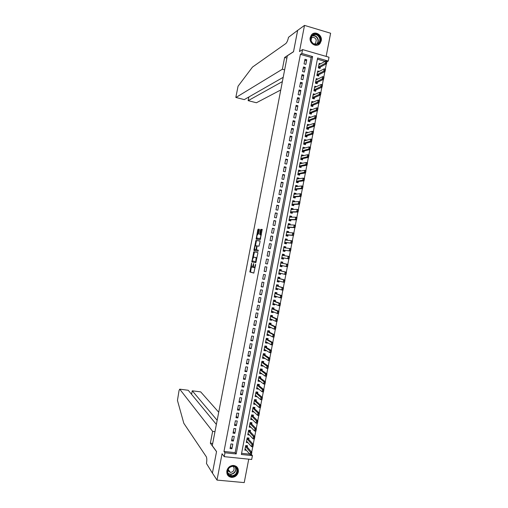 <?xml version="1.0" encoding="UTF-8"?>
<svg xmlns="http://www.w3.org/2000/svg" width="508" height="508" viewBox="0 0 508 508"><rect width="100%" height="100%" fill="white"/><g stroke="black" fill="none" stroke-linecap="round" stroke-linejoin="round"><path stroke-width="0.76" d="M251.555 263.011L249.892 272.002L253.797 273.088L255.676 264.516L255.168 265.462C254.851 266.891 254.464 267.621 254.006 267.653L253.505 267.437L253.606 263.506L253.124 264.966C252.806 266.382 252.425 267.106 251.981 267.144L251.485 266.929L251.555 263.011M310.217 37.579C308.813 43.434 316.649 48.082 320.034 43.447L321.234 40.831C322.656 34.957 314.706 30.27 311.341 35.058L310.217 37.579M226.86 470.865C226.524 474.618 228.124 476.79 231.654 477.393C235.109 477.26 237.331 475.45 238.322 471.97C238.646 468.097 236.963 465.919 233.267 465.436C229.934 465.69 227.794 467.5 226.86 470.865M256.921 238.15C256.648 236.493 256.953 235.229 257.835 234.353L258.636 233.68L259.347 229.978L259.264 229.235L258.14 229.159L257.778 229.87L256.146 239.16L260.229 239.668L262.198 229.432L260.807 229.337L260.439 230.061L259.74 234.493L260.661 234.709C260.941 236.398 260.629 237.674 259.728 238.55L256.921 238.15L256.838 239.274M301.815 53.454L302.558 49.587L329.006 57.233L328.27 61.055L317.621 57.995L241.376 454.482L252.425 455.638L251.682 459.48L224.225 456.66L224.974 452.774L236.182 453.942L312.617 56.559L301.815 53.454L300.406 54.337L223.984 451.466L224.974 452.774M224.225 456.66L222.066 453.765L217.005 480.092L212.414 473.069L216.554 451.555L212.274 445.687L287.344 55.785L293.51 51.765L297.625 30.385L304.508 25.4L299.472 51.556L302.558 49.587M253.784 251.797L251.847 261.842L255.791 262.738L257.842 253.282L257.759 252.501L253.784 251.797L254.489 251.93L253.244 257.239M253.949 249.758L255.962 240.475L259.975 240.963L260.064 241.732L258.972 246.196L257.334 245.955L256.965 246.653L256.515 249.847L258.318 250.203L258.077 251.212L254.025 250.52L253.949 249.758L254.66 249.892L254.737 249.479M326.155 56.413L330.613 33.236L304.508 25.4M217.005 480.092L244.227 482.6L248.73 459.175M320.681 63.76L319.202 63.341L318.319 67.913L320.091 68.415L320.351 67.043M319.265 71.393L317.735 70.961L316.852 75.533L318.624 76.029L318.884 74.67M317.856 79.026L316.268 78.588L315.385 83.16L317.157 83.649L317.417 82.296M316.452 86.665L314.801 86.208L313.919 90.786L315.697 91.269L315.951 89.929M315.049 94.297L313.334 93.834L312.458 98.412L314.23 98.889L314.484 97.555M313.639 101.943L311.645 102.616M313.646 101.937L311.868 101.46L310.991 106.039L312.763 106.509L313.017 105.181M312.166 109.62L310.382 110.255M312.179 109.557L310.401 109.087L309.524 113.665L311.296 114.129L311.55 112.814M310.686 117.297L308.896 117.843M310.712 117.177L308.934 116.719L308.058 121.291L309.836 121.749L310.083 120.447M309.213 124.974L307.404 125.425M309.245 124.803L307.467 124.346L306.591 128.924L308.369 129.375L308.616 128.079M307.74 132.651L305.911 133.007M307.778 132.423L306 131.972L305.124 136.55L306.902 137.001L307.149 135.712M306.261 140.335L304.406 140.589M306.318 140.049L304.533 139.605L303.651 144.183L305.435 144.621L305.683 143.345M304.781 148.012L303.543 148.33M304.851 147.676L303.066 147.237L302.184 151.816L303.968 152.248L304.216 150.978M303.308 155.696L303.384 155.302L301.428 155.746M303.384 155.302L301.6 154.87L300.717 159.448L302.501 159.874L302.743 158.617M301.828 163.373L301.917 162.928L299.974 163.316M301.917 162.928L300.133 162.503L299.25 167.081L301.034 167.507L301.276 166.249M300.355 171.056L300.45 170.555L298.52 170.885M300.45 170.555L298.666 170.136L297.783 174.72L299.568 175.133L299.809 173.888M298.875 178.74L298.983 178.181L297.066 178.46M298.983 178.181L297.193 177.768L296.316 182.353L298.101 182.759L298.342 181.527M297.396 186.43L297.517 185.814L295.605 186.03M297.517 185.814L295.726 185.407L294.85 189.986L296.634 190.392L296.869 189.166M295.923 194.113L296.05 193.446L294.151 193.605M296.05 193.446L294.259 193.046L293.376 197.625L295.167 198.025L295.402 196.806M294.443 201.797L294.583 201.073L292.697 201.174M294.583 201.073L292.792 200.679L291.909 205.264L293.7 205.657L293.935 204.445M292.964 209.486L293.116 208.705L291.236 208.75M293.116 208.705L291.319 208.318L290.443 212.903L292.233 213.29L292.462 212.084M291.484 217.176L291.649 216.338L289.782 216.325M291.649 216.338L289.852 215.957L288.969 220.542L290.767 220.923L290.995 219.729M290.011 224.866L290.176 223.977L288.328 223.901M290.176 223.977L288.385 223.596L287.503 228.181L289.3 228.556L289.528 227.368M288.531 232.556L288.709 231.61L286.868 231.483M288.709 231.61L286.912 231.242L286.036 235.826L287.833 236.188L288.055 235.014M287.052 240.246L287.242 239.243L285.413 239.058M287.242 239.243L285.445 238.881L284.563 243.465L286.36 243.827L286.588 242.659M285.572 247.936L285.775 246.882L283.953 246.64M285.775 246.882L283.978 246.526L283.096 251.111L284.893 251.466L285.115 250.304M284.093 255.626L284.309 254.521L282.499 254.216M284.309 254.521L282.505 254.165L281.623 258.756L283.426 259.099L283.648 257.95M282.169 265.627L281.959 266.738L280.162 266.351M282.619 263.309L282.835 262.16L281.038 261.81L280.156 266.402L281.959 266.738M280.689 273.323L280.486 274.377L278.708 273.933M281.146 270.954L281.369 269.799L279.565 269.456L278.682 274.047L280.486 274.377M279.209 281.019L279.019 282.023L277.247 281.515M279.673 278.606L279.902 277.438L278.098 277.101L277.216 281.692L279.019 282.023M277.73 288.715L277.552 289.662L275.787 289.096M278.206 286.252L278.428 285.077L276.625 284.747L275.742 289.338L277.552 289.662M276.25 296.412L276.079 297.307L274.333 296.685M276.733 293.903L276.962 292.716L275.152 292.398L274.276 296.99L276.079 297.307M274.771 304.114L274.612 304.946L272.872 304.267M275.26 301.555L275.495 300.361L273.685 300.044L272.802 304.635L274.612 304.946M273.291 311.81L273.139 312.591L271.412 311.855M273.793 309.207L274.022 308.007L272.212 307.696L271.329 312.287L273.139 312.591M271.812 319.513L271.672 320.237L269.958 319.443M272.32 316.859L272.555 315.652L270.745 315.347L269.862 319.938L271.672 320.237M270.332 327.209L270.199 327.882L268.497 327.031M270.847 324.517L271.082 323.291L269.272 322.999L268.389 327.59L270.199 327.882M268.846 334.912L268.732 335.528L267.037 334.62M269.373 332.168L269.615 330.943L267.799 330.651L266.916 335.242L268.732 335.528M267.367 342.614L267.259 343.173L265.576 342.208M267.906 339.827L268.141 338.588L266.325 338.303L265.443 342.894L267.259 343.173M265.887 350.317L265.792 350.825L264.116 349.796M266.433 347.485L266.675 346.234L264.858 345.954L263.976 350.552L265.792 350.825M264.408 358.019L264.319 358.47L262.655 357.391M264.96 355.143L265.201 353.885L263.385 353.612L262.503 358.204L264.319 358.47M262.922 365.728L262.846 366.122L261.201 364.985M263.487 362.801L263.728 361.531L261.912 361.264L261.029 365.862L262.846 366.122M261.442 373.431L260.407 372.681M262.014 370.459L262.261 369.183L260.439 368.922L259.556 373.52L261.379 373.774M259.963 381.14L258.331 380.213M260.541 378.117L260.788 376.834L258.966 376.58L258.083 381.178L259.906 381.425M258.477 388.849L256.908 387.839M259.067 385.782L259.315 384.486L257.493 384.239L256.61 388.836L258.432 389.077M256.997 396.558L255.48 395.465M257.594 393.44L257.848 392.138L256.019 391.897L255.137 396.494L256.965 396.735M255.511 404.266L254.044 403.092M256.121 401.104L256.375 399.796L254.552 399.561L253.663 404.152L255.492 404.387M254.032 411.975L252.609 410.718M254.648 408.769L254.902 407.448L253.079 407.219L252.19 411.817L254.019 412.039M252.552 419.684L250.939 418.319M253.174 416.433L253.429 415.106L251.606 414.884L250.717 419.481L252.546 419.697M251.701 424.097L251.955 422.758L250.133 422.542L249.244 427.139L251.016 427.349M250.228 431.768L250.488 430.416L248.653 430.206L247.771 434.804L249.479 435M248.755 439.433L249.015 438.074L247.18 437.871L246.297 442.468L247.942 442.652M230.943 443.935L230.054 448.564L231.908 448.761L232.804 444.138L230.943 443.935M232.429 436.22L231.54 440.849L233.394 441.052L234.283 436.429L232.429 436.22M233.915 428.504L233.026 433.134L234.88 433.343L235.769 428.72L233.915 428.504M235.394 420.795L234.506 425.418L236.36 425.634L237.249 421.011L235.394 420.795M236.88 413.08L235.991 417.709L237.846 417.932L238.735 413.309L236.88 413.08M238.366 405.371L237.477 409.994L239.325 410.223L240.214 405.6L238.366 405.371M239.846 397.662L238.957 402.285L240.805 402.52L241.694 397.897L239.846 397.662M241.332 389.954L240.443 394.576L242.291 394.818L243.18 390.195L241.332 389.954M242.818 382.245L241.922 386.867L243.77 387.115L244.659 382.492L242.818 382.245M244.297 374.536L243.408 379.159L245.25 379.413L246.139 374.79L244.297 374.536M245.783 366.827L244.888 371.45L246.736 371.71L247.625 367.094L245.783 366.827M247.263 359.124L246.374 363.747L248.215 364.014L249.104 359.391L247.263 359.124M248.742 351.415L247.853 356.038L249.695 356.311L250.584 351.695L248.742 351.415M250.228 343.713L249.339 348.336L251.181 348.615L252.07 343.992L250.228 343.713M251.708 336.01L250.819 340.633L252.66 340.919L253.549 336.296L251.708 336.01M253.194 328.308L252.305 332.93L254.14 333.216L255.029 328.6L253.194 328.308M254.673 320.605L253.784 325.228L255.619 325.526L256.508 320.904L254.673 320.605M256.153 312.903L255.264 317.525L257.099 317.83L257.988 313.214L256.153 312.903M257.639 305.206L256.75 309.823L258.578 310.134L259.467 305.518L257.639 305.206M259.118 297.504L258.229 302.127L260.058 302.444L260.947 297.828L259.118 297.504M260.598 289.808L259.709 294.43L261.537 294.748L262.426 290.132L260.598 289.808M262.077 282.111L261.188 286.728L263.017 287.058L263.906 282.442L262.077 282.111M263.563 274.415L262.674 279.032L264.497 279.368L265.386 274.752L263.563 274.415M265.043 266.719L264.154 271.336L265.976 271.678L266.865 267.062L265.043 266.719M266.522 259.023L265.633 263.639L267.456 263.989L268.345 259.378L266.522 259.023M268.002 251.333L267.113 255.949L268.935 256.299L269.824 251.689L268.002 251.333M269.481 243.637L268.592 248.253L270.415 248.615L271.304 244.005L269.481 243.637M270.961 235.947L270.072 240.563L271.894 240.925L272.783 236.315L270.961 235.947M272.44 228.257L271.551 232.874L273.374 233.242L274.263 228.632L272.44 228.257M273.92 220.567L273.031 225.184L274.853 225.558L275.736 220.948L273.92 220.567M275.399 212.877L274.511 217.494L276.327 217.875L277.216 213.265L275.399 212.877M276.879 205.188L275.99 209.804L277.806 210.191L278.695 205.581L276.879 205.188M278.359 197.504L277.47 202.114L279.286 202.508L280.175 197.904L278.359 197.504M279.838 189.814L278.949 194.424L280.765 194.831L281.648 190.221L279.838 189.814M281.318 182.131L280.429 186.741L282.238 187.147L283.127 182.543L281.318 182.131M282.791 174.447L281.908 179.057L283.718 179.47L284.607 174.866L282.791 174.447M284.27 166.764L283.388 171.374L285.198 171.793L286.08 167.183L284.27 166.764M285.75 159.08L284.861 163.69L286.671 164.116L287.56 159.506L285.75 159.08M287.23 151.397L286.341 156.007L288.15 156.439L289.033 151.835L287.23 151.397M288.709 143.713L287.82 148.323L289.624 148.761L290.512 144.158L288.709 143.713M290.182 136.036L289.3 140.64L291.103 141.091L291.986 136.481L290.182 136.036M291.662 128.353L290.773 132.963L292.576 133.413L293.465 128.81L291.662 128.353M293.141 120.675L292.252 125.286L294.056 125.743L294.938 121.139L293.141 120.675M294.615 112.998L293.732 117.602L295.529 118.072L296.418 113.468L294.615 112.998M296.094 105.321L295.205 109.925L297.009 110.395L297.891 105.797L296.094 105.321M297.567 97.644L296.685 102.254L298.482 102.73L299.364 98.127L297.567 97.644M299.047 89.973L298.158 94.577L299.955 95.059L300.844 90.456L299.047 89.973M300.52 82.296L299.637 86.9L301.435 87.389L302.317 82.791L300.52 82.296M302 74.625L301.111 79.229L302.908 79.724L303.79 75.12L302 74.625M303.473 66.948L302.59 71.552L304.381 72.053L305.27 67.456L303.473 66.948M223.984 451.466L235.134 452.641L311.156 57.417L300.406 54.337M305.86 64.389L306.743 59.792L304.952 59.277L304.063 63.881L305.86 64.389M251.714 452.164L252.743 446.811M253.219 444.329L254.248 438.969M254.724 436.493L255.753 431.133M256.229 428.657L257.264 423.291M257.734 420.827L258.769 415.455M259.239 412.998L260.274 407.619M260.744 405.162L261.779 399.783M262.255 397.332L263.29 391.947M263.76 389.503L264.795 384.111M265.259 381.679L266.3 376.282M266.764 373.85L267.805 368.446M268.268 366.027L269.31 360.616M269.773 358.197L270.815 352.787M271.278 350.374L272.32 344.957M272.783 342.551L273.825 337.128M274.288 334.728L275.33 329.298M275.793 326.904L276.835 321.475M277.292 319.087L278.34 313.646M278.797 311.264L279.844 305.822M280.302 303.447L281.349 297.999M281.8 295.631L282.848 290.176M283.305 287.814L284.353 282.353M284.81 279.997L285.858 274.536M286.309 272.18L287.363 266.713M287.814 264.363L288.861 258.896M289.312 256.546L290.366 251.085M290.817 248.73L291.865 243.269M292.322 240.913L293.37 235.458M293.821 233.096L294.869 227.648M295.326 225.279L296.374 219.837M296.831 217.468L297.872 212.033M298.329 209.652L299.371 204.222M299.834 201.841L300.876 196.418M301.333 194.024L302.374 188.614M302.838 186.214L303.873 180.804M304.336 178.403L305.378 173.006M305.835 170.599L306.876 165.202M307.34 162.789L308.375 157.397M308.839 154.978L309.874 149.6M310.337 147.174L311.372 141.796M311.842 139.37L312.871 133.998M313.341 131.566L314.369 126.2M314.839 123.762L315.874 118.402M316.338 115.957L317.373 110.604M317.843 108.153L318.872 102.806M319.341 100.355L320.364 95.015M320.84 92.558L321.862 87.217M322.339 84.753L323.361 79.426M323.837 76.956L324.86 71.634M325.336 69.158L326.358 63.843M325.031 61.392L317.392 59.201M241.598 453.32L249.739 454.171M247.275 447.103L247.542 445.738L245.707 445.535L244.824 450.139L246.412 450.304M326.917 61.785L328.27 61.055M251.428 454.489L252.425 455.638M235.134 452.641L236.182 453.942M311.156 57.417L312.617 56.559M231.908 448.761L230.384 446.862M233.394 441.052L231.851 439.217M234.88 433.343L233.324 431.571M236.36 425.634L234.798 423.926M237.846 417.932L236.264 416.281M239.325 410.223L237.738 408.635M240.805 402.52L239.204 400.996M242.291 394.818L240.678 393.357M243.77 387.115L242.145 385.712M245.25 379.413L243.618 378.073M246.736 371.71L245.085 370.434M248.215 364.014L246.558 362.801M249.695 356.311L248.025 355.162M251.181 348.615L249.492 347.529M252.66 340.919L250.965 339.89M254.14 333.216L252.432 332.257M255.619 325.526L253.898 324.625M257.099 317.83L255.372 316.992M258.578 310.134L256.838 309.359M260.058 302.444L258.305 301.727M261.537 294.748L259.772 294.1M263.017 287.058L261.239 286.468M264.497 279.368L262.706 278.841M265.976 271.678L264.173 271.215M267.456 263.989L265.646 263.589M269.824 251.689L267.989 251.39M271.304 244.005L269.456 243.764M272.783 236.315L270.923 236.137M274.263 228.632L272.39 228.517M275.736 220.948L273.856 220.897M277.216 213.265L275.323 213.277M278.695 205.581L276.79 205.657M280.175 197.904L278.257 198.037M281.648 190.221L279.718 190.417M283.127 182.543L281.184 182.804M284.607 174.866L282.651 175.184M286.08 167.183L284.118 167.57M287.56 159.506L285.579 159.957M289.033 151.835L287.045 152.343M290.512 144.158L288.512 144.729M291.986 136.481L289.973 137.116M293.465 128.81L291.44 129.502M294.938 121.139L292.906 121.895M296.418 113.468L294.367 114.287M297.891 105.797L295.834 106.674M299.364 98.127L297.294 99.066M300.844 90.456L298.761 91.459M302.317 82.791L300.222 83.858M303.79 75.12L301.689 76.251M305.27 67.456L303.149 68.644M306.743 59.792L304.609 61.043M252.006 267.151L252.692 267.278L253.308 266.719M254.032 267.659L255.079 267.633M251.409 266.776L250.552 272.091L253.898 273.05M257.797 252.52L254.489 251.93M252.533 260.934L252.559 261.976L255.848 262.725M252.228 260.331L252.279 260.877L255.74 261.645L256.127 257.702L253.575 257.086L252.228 260.331M256.934 258L255.949 257.569M253.575 257.086L256.667 257.702M255.448 245.783L256.311 241.319L255.607 241.173M260.052 241.027L256.667 240.614L256.311 241.319M256.572 249.892L258.318 250.203M255.657 245.707C254.775 246.564 254.476 247.828 254.756 249.504L255.822 249.765L256.184 249.066L256.635 245.885L255.657 245.707M256.591 249.892L254.908 249.612M254.66 249.892L254.692 250.635M257.759 238.392L257.08 238.258M260.661 238.608L257.791 238.398M261.385 234.867L260.528 234.601M262.293 229.54L261.518 229.483L261.15 230.207L260.433 234.588M259.353 229.337L258.845 229.299L258.483 230.016L257.639 234.423M251.473 453.187L251.022 454.343L251.847 452.317L251.397 454.666L250.044 454.527L250.501 452.171L251.847 452.317L246.875 446.64L246.507 445.624M251.25 453.168L245.529 446.456M245.085 448.78L250.044 454.527L251.022 454.343M237.223 469.043C239.528 474.955 229.514 479.508 227.641 473.361C225.323 467.404 235.394 462.896 237.223 469.043M227.901 473.062C228.562 474.745 229.794 475.672 231.597 475.844C235.585 475.278 237.306 473.018 236.766 469.062C236.074 467.316 234.785 466.382 232.893 466.268C229.006 466.928 227.343 469.195 227.901 473.062M227.755 470.548L230.359 472.434C233.166 472.027 234.379 470.433 233.991 467.646L233.013 466.274M227.286 474.485C228.213 476.085 229.616 476.968 231.496 477.126C236.449 476.447 238.595 473.647 237.928 468.719L236.747 466.788M320.11 38.024C322.294 44.533 312.636 47.371 310.877 40.703C308.686 34.15 318.395 31.363 320.11 38.024M311.074 40.697C313.093 44.609 315.665 45.326 318.802 42.837C319.811 41.504 320.091 39.961 319.621 38.214C317.589 34.271 314.998 33.572 311.849 36.125L311.074 40.697M314.312 44.152L315.684 43.205L316.262 39.941C314.922 37.255 313.138 36.703 310.915 38.284M317.964 44.983L319.767 43.567C321.031 41.91 321.367 39.999 320.796 37.821C318.707 33.382 315.735 32.258 311.88 34.461M218.713 412.223L200.692 391.884L192.265 390.798L191.579 394.335M217.164 420.3L192.265 390.798L191.535 394.278M210.356 443.205L212.636 431.375L179.724 389.172L179.051 390.481L177.451 400.425L183.82 423.291L206.28 456.717C206.908 458.083 206.972 460.337 206.458 463.474L212.407 473.107L216.535 451.669L210.356 443.205L212.7 443.459M212.636 431.375L214.979 431.641M216.364 424.428L188.239 390.277L179.724 389.172M284.632 69.844L282.372 69.215L235.979 97.46L244.278 99.612L283.197 77.318M297.663 30.359L293.535 51.651L284.632 57.455L282.372 69.215M244.278 99.612L235.82 97.428L238.049 86.227L252.489 67.075L285.826 43.542C286.925 42.507 287.82 40.424 288.512 37.3L297.631 30.353M286.899 58.096L284.632 57.455M282.372 81.597L248.196 100.628L256.407 102.762L248.177 100.641M280.759 89.967L256.407 102.762M248.158 100.635L248.901 96.965M252.984 445.332L252.533 446.488L253.352 444.475L252.901 446.83L251.555 446.684L252.006 444.329L253.352 444.475L248.342 438.982L247.961 437.96M252.755 445.313L247.002 438.798M246.558 441.122L251.555 446.684L252.533 446.488M252.755 446.513L252.901 446.83M254.489 437.483L254.038 438.633L254.864 436.639L254.406 438.988L253.06 438.836L253.517 436.486L254.864 436.639L249.828 431.349L249.422 430.295M254.267 437.458L248.476 431.146M248.031 433.464L253.06 438.836L254.038 438.633M254.267 438.658L254.406 438.988M256 429.628L255.549 430.784L256.369 428.796L255.918 431.146L254.571 430.994L255.022 428.644L256.369 428.796L251.282 423.678L250.882 422.65M255.778 429.603L249.949 423.488M249.504 425.812L254.571 430.994L255.549 430.784M255.772 430.809L255.918 431.146M257.512 421.78L257.061 422.929L257.874 420.961L257.423 423.31L256.076 423.151L256.534 420.795L257.874 420.961L252.749 416.02L252.33 414.973M257.283 421.754L251.422 415.836M250.977 418.154L256.076 423.151L257.061 422.929M257.283 422.954L257.423 423.31M259.017 413.931L258.566 415.08L259.378 413.125L258.928 415.474L257.588 415.309L258.039 412.96L259.378 413.125L254.241 408.394L253.784 407.308M258.794 413.899L252.889 408.184M252.451 410.502L257.588 415.309L258.566 415.08M258.794 415.106L258.928 415.474M254.229 403.117L253.873 403.073M260.528 406.082L260.077 407.232L260.89 405.289L260.433 407.638L259.093 407.467L259.544 405.117L260.89 405.289L255.714 400.749L255.238 399.65M260.306 406.051L254.362 400.533M253.93 402.857L259.093 407.467L260.077 407.232M260.299 407.257L260.433 407.638M255.759 395.503L255.34 395.446M262.039 398.234L261.588 399.377L262.395 397.453L261.944 399.802L260.598 399.631L261.055 397.275L262.395 397.453L257.156 393.071L256.692 391.986M261.81 398.202L255.835 392.881M255.403 395.205L260.598 399.631L261.588 399.377M261.81 399.409L261.944 399.802M257.302 387.89L256.807 387.826M263.544 390.385L263.093 391.535L263.9 389.617L263.449 391.966L262.109 391.789L262.56 389.439L263.9 389.617L258.655 385.451L258.153 384.327M263.322 390.354L257.302 385.229M256.883 387.56L262.109 391.789L263.093 391.535M263.322 391.56L263.449 391.966M258.845 380.282L258.274 380.206M265.055 382.537L264.604 383.686L265.405 381.787L264.954 384.137L263.614 383.953L264.065 381.603L265.405 381.787L260.128 377.806L259.62 376.669M264.833 382.505L258.775 377.577M258.331 379.901L263.614 383.953L264.604 383.686M264.827 383.718L264.954 384.137M266.56 374.694L266.109 375.837L266.91 373.952L266.459 376.301L265.119 376.117L265.57 373.761L266.91 373.952L261.595 370.161L261.093 369.018M266.338 374.663L260.248 369.932M259.798 372.25L265.119 376.117L266.109 375.837M266.338 375.869L266.459 376.301M261.957 365.061L261.201 364.966M268.072 366.846L267.621 367.995L268.414 366.122L267.964 368.471L266.63 368.281L267.081 365.925L268.414 366.122L263.068 362.515L262.566 361.366M267.849 366.814L261.715 362.28M261.315 364.617L266.63 368.281L267.621 367.995M267.843 368.027L267.964 368.471M263.43 357.391L262.668 357.346M269.577 359.004L269.126 360.147L269.919 358.292L269.469 360.642L268.135 360.445L268.586 358.096L269.919 358.292L264.535 354.87L264.052 353.714M269.354 358.972L263.227 354.679L264.497 354.832M262.788 356.972L268.135 360.445L269.126 360.147M269.354 360.178L269.469 360.642M264.884 349.841L264.128 349.726M271.088 351.161L270.637 352.304L271.424 350.463L270.974 352.812L269.64 352.609L270.091 350.26L271.424 350.463L266.001 347.231L265.557 346.062M270.859 351.13L264.7 347.028L265.963 347.186M264.268 349.326L269.64 352.609L270.637 352.304M270.859 352.336L270.974 352.812M266.37 342.087L265.595 342.113M272.593 343.319L272.142 344.462L272.929 342.633L272.478 344.983L271.145 344.773L271.596 342.424L272.929 342.633L267.475 339.585L267.011 338.747M272.371 343.287L271.596 342.424L266.167 339.382L267.43 339.547M265.741 341.687L271.145 344.773L272.142 344.462M272.364 344.494L272.478 344.983M267.837 334.461L267.062 334.493M268.434 330.752L267.792 330.689M274.098 335.477L273.653 336.62L274.434 334.804L273.983 337.153L272.65 336.944L273.101 334.594L274.434 334.804L268.942 331.946L268.478 331.127M273.875 335.445L273.101 334.594L267.64 331.737L268.897 331.902M267.151 334.016L272.65 336.944L273.653 336.62M273.875 336.652L273.983 337.153M269.304 326.841L268.522 326.879M269.761 323.075L269.259 323.075M275.609 327.641L275.158 328.778L275.939 326.981L275.488 329.324L274.155 329.114L274.606 326.765L275.939 326.981L270.415 324.307L269.945 323.507M275.387 327.603L274.606 326.765L269.069 324.06M268.624 326.377L274.155 329.114L275.158 328.778M275.38 328.816L275.488 329.324M270.77 319.221L269.989 319.265M271.05 315.398L270.72 315.455M277.114 319.799L276.663 320.935L277.444 319.151L276.993 321.5L275.66 321.278L276.111 318.929L277.444 319.151L271.882 316.668L271.412 315.887M276.892 319.761L276.111 318.929L270.58 316.446L271.831 316.624M270.192 318.764L275.66 321.278L276.663 320.935M276.885 320.973L276.993 321.5M272.231 311.601L271.45 311.652M272.275 307.708L272.929 307.975L272.186 307.848M278.619 311.963L278.174 313.099L278.949 311.328L278.498 313.677L277.165 313.449L277.616 311.099L278.949 311.328L273.348 309.029L272.872 308.267M278.397 311.925L277.616 311.099L272.047 308.807L273.298 308.985M271.558 311.093L277.165 313.449L278.174 313.099M278.397 313.138L278.498 313.677M273.698 303.981L272.917 304.038M273.672 300.095L274.396 300.361L273.647 300.234M280.124 304.121L279.679 305.264L280.454 303.505L280.003 305.848L278.67 305.619L279.121 303.276L280.454 303.505L274.815 301.39L274.339 300.647M273.475 301.123L274.764 301.346L273.482 301.104M279.908 304.082L279.121 303.276L273.475 301.136M273.031 303.447L278.67 305.619L279.679 305.264M273.666 304.165L274.022 303.822M279.902 305.302L280.003 305.848M275.165 296.361L274.377 296.424M275.133 292.513L275.857 292.754L275.114 292.621M281.635 296.285L281.184 297.421L281.959 295.681L281.508 298.025L280.175 297.796L280.626 295.446L281.959 295.681L276.288 293.751L275.806 293.027M281.413 296.247L280.626 295.446L274.942 293.491M274.682 295.859L280.175 297.796L281.184 297.421M275.126 296.558L275.546 296.164M281.407 297.459L281.508 298.025M276.625 288.747L275.844 288.817M276.593 284.925L277.317 285.147L276.574 285.013M283.14 288.449L282.689 289.585L283.458 287.858L283.007 290.208L281.68 289.966L282.13 287.617L283.458 287.858L277.755 286.118L277.266 285.413M282.918 288.411L282.13 287.617L276.416 285.826M275.965 288.169L281.68 289.966L282.689 289.585M276.587 288.95L277.07 288.506M282.912 289.63L283.007 290.208M278.092 281.127L277.305 281.203M278.047 277.343L278.784 277.539L278.041 277.4M284.645 280.619L284.201 281.75L284.963 280.035L284.512 282.385L283.185 282.143L283.635 279.794L284.963 280.035L279.222 278.479L278.733 277.793M284.423 280.575L283.635 279.794L277.882 278.219M277.787 280.619L283.185 282.143L284.201 281.75M278.054 281.343L278.594 280.848M284.423 281.794L284.512 282.385M279.559 273.514L278.771 273.596M279.508 269.761L280.245 269.932L279.502 269.792M286.15 272.783L285.706 273.92L286.468 272.218L286.017 274.561L284.69 274.314L285.14 271.971L286.468 272.218L280.689 270.847L280.2 270.18M285.928 272.739L285.14 271.971L279.349 270.58M278.905 272.898L284.69 274.314L285.706 273.92M279.514 273.736L280.118 273.183M285.928 273.958L286.017 274.561M281.019 265.9L280.232 265.989M287.655 264.947L287.211 266.084L287.973 264.395L287.522 266.744L286.195 266.49L286.645 264.141L287.973 264.395L282.156 263.214L281.705 262.325L280.962 262.185L281.661 262.566M282.092 263.163L280.822 262.922L282.092 263.163M287.439 264.909L286.645 264.141L280.816 262.941M280.975 266.129L281.635 265.519L280.422 265.259L286.195 266.49L287.211 266.084M287.433 266.129L287.522 266.744M281.692 258.388L282.442 258.528L281.699 258.382M282.289 255.283L283.559 255.53L283.172 254.724L282.429 254.578M282.486 258.286L283.185 257.867L289.02 258.921L287.699 258.667L288.15 256.318L283.559 255.53M288.944 257.073L288.15 256.318L289.471 256.578L289.02 258.921L288.944 257.073L288.938 258.293M281.838 257.626L287.699 258.667L288.715 258.248M289.16 257.118L289.471 256.578M283.153 250.806L283.902 250.92L283.159 250.774M284.988 247.853L284.632 247.117L283.889 246.971M283.947 250.673L284.651 250.241L290.525 251.104L289.204 250.844L289.655 248.501L283.756 247.675M290.449 249.244L289.655 248.501L290.976 248.761L290.525 251.104L290.449 249.244L290.443 250.463M284.569 250.26L289.204 250.844L290.22 250.419M290.671 249.288L290.976 248.761M284.607 243.23L285.363 243.319L284.62 243.167M286.41 240.176L286.093 239.516L285.35 239.363M285.413 243.059L286.118 242.608L292.03 243.288L290.703 243.021L291.16 240.678L285.223 240.036M291.954 241.414L291.16 240.678L292.481 240.944L292.03 243.288L291.954 241.414L291.948 242.634M284.778 242.354L290.703 243.021L291.725 242.589M292.176 241.459L292.481 240.944M286.067 235.649L286.823 235.712L286.08 235.566M287.833 232.505L286.817 231.762M286.874 235.452L287.585 234.975L293.529 235.471L292.208 235.204L292.659 232.855L286.69 232.404M293.459 233.585L292.659 232.855L293.98 233.128L293.529 235.471L293.459 233.585L293.453 234.804M286.245 234.721L292.208 235.204L293.23 234.76M293.681 233.629L293.98 233.128M287.522 228.073L288.284 228.111L287.547 227.959M289.262 224.834L288.277 224.155M288.341 227.838L289.052 227.349L295.034 227.66L293.713 227.381L294.164 225.038L288.347 224.796M294.964 225.755L294.164 225.038L295.485 225.311L295.034 227.66L294.964 225.755L294.957 226.974M287.712 227.089L293.713 227.381L294.735 226.93M295.186 225.8L295.485 225.311M288.982 220.497L289.75 220.51L289.008 220.358M290.684 217.164L289.738 216.554M289.801 220.231L290.519 219.716L296.532 219.843L295.218 219.564L295.669 217.221L289.776 217.157M296.469 217.926L295.669 217.221L296.983 217.5L296.532 219.843L296.469 217.926L296.462 219.145M289.179 219.456L295.218 219.564L296.24 219.1M296.685 217.97L296.983 217.5M290.512 212.916L291.211 212.916L290.468 212.757M292.106 209.506L291.198 208.953M291.268 212.623L291.986 212.09L298.037 212.026L296.716 211.747L297.167 209.398L291.09 209.512M297.974 210.096L297.167 209.398L298.488 209.683L298.037 212.026L297.974 210.096L297.967 211.322M290.646 211.823L296.716 211.747L297.745 211.271M298.19 210.147L298.488 209.683M293.529 201.847L292.659 201.352M292.729 205.016L293.453 204.464L299.536 204.216L298.221 203.93L298.672 201.581L292.557 201.886M299.479 202.273L298.672 201.581L299.987 201.873L299.536 204.216L299.479 202.273L299.472 203.492M292.113 204.197L298.221 203.93L299.25 203.448M299.695 202.324L299.987 201.873M293.865 197.733L293.389 197.555M294.951 194.189L294.126 193.751M294.189 197.409L294.919 196.837L301.041 196.406L299.726 196.113L300.177 193.77L294.113 194.259M300.984 194.45L300.177 193.77L301.492 194.062L301.041 196.406L300.984 194.45L300.977 195.669M293.58 196.571L299.726 196.113L300.755 195.618M301.2 194.494L301.492 194.062M295.472 190.132L294.856 189.954M296.367 186.544L295.586 186.15M295.656 189.801L296.386 189.211L302.539 188.595L301.225 188.297L301.676 185.953L295.567 186.633M302.482 186.62L301.676 185.953L302.99 186.252L302.539 188.595L302.482 186.62L302.476 187.846M295.046 188.938L301.225 188.297L302.26 187.795M302.704 186.671L302.99 186.252M297.79 178.892L297.047 178.556M297.116 182.194L297.853 181.591L304.044 180.785L302.73 180.48L303.181 178.137L296.958 179M303.987 178.797L303.181 178.137L304.495 178.441L304.044 180.785L303.987 178.797L303.981 180.023M296.513 181.312L303.765 179.972M304.209 178.848L304.495 178.441M299.244 171.126L298.507 170.955M298.469 174.879L299.32 173.965L305.543 172.974L304.228 172.669L304.679 170.326L298.425 171.374M305.492 170.974L304.679 170.326L305.994 170.631L305.543 172.974L305.492 170.974L305.486 172.199M297.98 173.685L305.27 172.149M305.714 171.031L305.994 170.631M300.628 163.614L299.968 163.36M299.911 167.24L300.787 166.345L307.048 165.17L305.733 164.859L306.184 162.516L299.942 163.747M306.997 163.157L306.184 162.516L307.492 162.827L307.048 165.17L306.997 163.157L306.991 164.382M299.447 166.059L306.769 164.325M307.213 163.208L307.492 162.827M302.057 155.975L301.428 155.766M301.403 156.127L307.683 154.699L308.997 155.016L308.546 157.359L307.232 157.042L307.683 154.699L308.502 155.334L308.273 156.508L308.502 155.334M301.358 159.601L302.247 158.718L308.546 157.359L308.496 156.559M300.914 158.439L308.273 156.508M308.718 155.385L308.997 155.016M302.87 148.501L309.188 146.888L310.496 147.212L310.045 149.555L308.737 149.231L309.188 146.888L310.001 147.517L309.778 148.685L310.001 147.517M302.825 151.968L303.714 151.098L310.045 149.555L309.994 148.742M302.381 150.812L309.778 148.685M310.223 147.568L310.496 147.212M304.908 140.716L304.349 140.576M304.336 140.875L310.686 139.084L311.995 139.408L311.544 141.751L310.236 141.421L310.686 139.084L311.506 139.694L311.283 140.868L311.506 139.694M304.292 144.342L305.181 143.478L311.544 141.751L311.499 140.919M303.848 143.192L311.283 140.868M311.721 139.751L311.995 139.408M306.286 133.102L305.81 132.982M305.765 136.716L306.648 135.858L313.049 133.947L311.741 133.617L312.191 131.274L305.778 133.255M313.011 131.877L312.191 131.274L313.5 131.604L313.049 133.947L313.011 131.877L313.004 133.102M305.308 135.566L312.782 133.052M313.226 131.934L313.5 131.604M307.677 125.495L307.27 125.387M307.245 129.089L308.108 128.245L314.547 126.143L313.239 125.806L313.69 123.463L307.238 125.635M314.509 124.06L313.69 123.463L314.998 123.8L314.547 126.143L314.509 124.06L314.503 125.286M306.775 127.946L314.287 125.235M314.731 124.117L314.998 123.8M309.074 117.888L308.731 117.799M308.731 121.469L309.575 120.625L316.046 118.339L314.738 118.002L315.189 115.659L308.699 118.015M316.014 116.243L315.189 115.659L316.497 115.995L316.046 118.339L316.014 116.243L316.008 117.475M308.242 120.326L315.792 117.418M310.21 113.843L311.036 113.011L317.544 110.534L316.243 110.192L316.694 107.855L310.153 110.395M317.519 108.426L316.694 107.855L317.995 108.198L317.544 110.534L317.519 108.426L317.506 109.658M309.709 112.706L317.29 109.601M311.696 106.223L312.503 105.391L319.043 102.737L317.741 102.387L318.192 100.044L311.614 102.775M319.018 100.616L318.192 100.044L319.494 100.394L319.043 102.737L319.018 100.616L319.011 101.841M311.169 105.086L318.795 101.784M313.188 98.596L313.969 97.777L320.548 94.939L319.24 94.583L319.691 92.24L313.08 95.161M320.523 92.799L319.691 92.24L320.993 92.596L320.548 94.939L320.523 92.799L320.516 94.031M312.636 97.472L320.294 93.974M314.662 90.989L315.43 90.164L322.047 87.135L320.745 86.779L321.189 84.436L314.547 87.541M322.021 84.988L321.189 84.436L322.491 84.798L322.047 87.135L322.021 84.988L322.015 86.22M314.103 89.853L321.799 86.157M316.141 83.369L316.897 82.55L323.545 79.337L322.243 78.975L322.694 76.638L316.008 79.927M323.526 77.178L322.694 76.638L323.996 77L323.545 79.337L323.526 77.178L323.513 78.41M315.563 82.239L323.298 78.346M317.621 75.749L318.357 74.936L325.044 71.545L323.742 71.177L324.193 68.834L317.475 72.314M325.025 69.367L324.193 68.834L325.495 69.202L325.044 71.545L325.025 69.367L325.018 70.599M317.03 74.625L324.803 70.536M319.107 68.135L319.824 67.329L326.542 63.748L325.241 63.373L325.691 61.036L318.935 64.7M326.53 61.557L325.691 61.036L326.993 61.405L326.542 63.748L326.53 61.557L326.517 62.789M318.491 67.012L326.301 62.725M255.683 264.497L255.365 264.439M255.486 265.519L255.168 265.462M250.603 272.129L249.892 272.002M250.527 271.348L249.822 271.215M252.559 261.976L251.847 261.842M252.482 261.201L251.778 261.068M254.133 252.622L253.429 252.482M256.216 261.734L255.74 261.645M256.521 260.14L256.203 260.083M256.667 240.614L255.962 240.475M256.534 249.904L255.822 249.765M257.258 245.974L256.578 245.84M260.445 238.696L259.728 238.55M260.439 233.921L259.721 233.775M261.15 230.207L260.439 230.061M261.518 229.483L260.807 229.337M256.832 238.589L256.127 238.449M258.483 230.016L257.778 229.87M258.845 229.299L258.14 229.159M246.825 446.545L245.542 446.405M246.888 446.653L245.567 446.513L246.875 446.64M235.521 467.233L235.687 467.646C236.226 471.576 234.512 473.824 230.549 474.383L228.009 473.348M227.857 472.935C230.861 476.288 237.153 471.824 235.439 467.576L235.185 466.979M312.128 35.801C314.903 35.128 316.89 36.258 318.091 39.199C318.548 40.932 318.281 42.469 317.271 43.796L316.954 44.145M316.548 44.266C317.887 42.951 318.306 41.307 317.805 39.332C316.579 36.392 314.592 35.325 311.842 36.132M248.298 438.893L247.015 438.747M248.361 439.001L247.04 438.855M249.771 431.241L248.488 431.095M249.828 431.349L248.514 431.197M251.238 423.596L249.955 423.443M251.301 423.697L249.987 423.545M252.711 415.944L251.428 415.792M252.774 416.046L251.46 415.887M254.184 408.299L252.901 408.14M254.241 408.394L252.927 408.235M255.651 400.653L254.368 400.488M255.714 400.749L254.4 400.577M257.124 393.008L255.841 392.836M257.188 393.097L255.873 392.925M258.591 385.362L257.315 385.185M258.655 385.451L257.346 385.274M260.064 377.717L258.782 377.539M260.128 377.806L258.813 377.622M261.531 370.072L260.255 369.894M261.595 370.161L260.286 369.976M262.998 362.433L261.722 362.242M263.068 362.515L261.76 362.325M264.471 354.787L263.195 354.597M264.535 354.87L263.227 354.679M265.938 347.148L264.662 346.951M266.001 347.231L264.7 347.028M267.405 339.509L266.135 339.312M267.475 339.585L266.167 339.382M268.878 331.87L267.602 331.667M268.942 331.946L267.64 331.737M270.345 324.231L269.075 324.028L270.364 324.263M270.415 324.307L269.107 324.091M271.812 316.598L270.542 316.382M271.882 316.668L270.58 316.446M273.279 308.959L272.015 308.743M273.348 309.029L272.047 308.807M274.815 301.39L273.52 301.161M276.219 293.688L274.949 293.465L276.231 293.707M276.288 293.751L274.987 293.522M277.755 286.118L276.454 285.883M279.152 278.422L277.889 278.187L279.159 278.435M279.222 278.479L277.927 278.244M280.619 270.789L279.356 270.554M280.689 270.847L279.394 270.605M279.489 273.025L278.898 272.917M282.156 263.214L280.861 262.966M283.185 257.867L281.889 257.62M283.102 257.893L281.838 257.645M284.334 247.764L283.756 247.65M284.651 250.241L283.356 249.98M285.572 240.087L285.229 240.017M286.118 242.608L284.829 242.348M286.036 242.634L284.772 242.38M287.585 234.975L286.296 234.715M287.503 235.007L286.239 234.747M289.052 227.349L287.763 227.076M288.969 227.381L287.706 227.114M290.519 219.716L289.23 219.443M290.436 219.754L289.173 219.488M291.986 212.09L290.697 211.811M291.897 212.128L290.639 211.855M293.453 204.464L292.163 204.184M293.364 204.502L292.106 204.229M294.919 196.837L293.63 196.552M294.831 196.882L293.573 196.602M296.386 189.211L295.097 188.919M296.297 189.255L295.04 188.976M297.853 181.591L296.564 181.292M297.764 181.635L296.507 181.35M299.32 173.965L298.031 173.666M299.231 174.015L297.974 173.723M300.787 166.345L299.498 166.04M300.692 166.395L299.441 166.097M302.247 158.718L300.965 158.413M302.158 158.775L300.907 158.477M303.714 151.098L302.431 150.787M303.625 151.155L302.374 150.851M305.181 143.478L303.898 143.161M305.086 143.542L303.835 143.231M306.648 135.858L305.365 135.541M306.553 135.922L305.302 135.611M308.108 128.245L306.832 127.914M308.013 128.308L306.769 127.991M309.575 120.625L308.293 120.294M309.48 120.694L308.235 120.371M311.036 113.011L309.759 112.674M310.947 113.081L309.696 112.751M312.503 105.391L311.226 105.054M312.407 105.467L311.163 105.137M313.969 97.777L312.693 97.434M313.874 97.853L312.63 97.517M315.43 90.164L314.154 89.814M315.335 90.24L314.09 89.903M316.897 82.55L315.62 82.201M316.801 82.633L315.557 82.29M318.357 74.936L317.087 74.581M318.262 75.019L317.017 74.676M319.824 67.329L318.548 66.967M319.723 67.412L318.484 67.062M250.552 272.091L249.841 271.958M252.501 261.938L251.797 261.804M256.851 257.842L256.127 257.702M257.232 245.999L256.635 245.885M254.679 250.615L253.975 250.482M261.379 234.855L260.661 234.709M260.071 234.556L259.74 234.493M256.553 239.243L256.146 239.16M230.359 472.434L228.143 469.373M231.597 475.844L230.549 474.383L227.99 473.31M315.684 43.205L314.223 44.12M318.802 42.837L316.941 44.152M248.837 96.996L248.133 100.66M248.342 438.982L247.028 438.836M249.815 431.33L248.501 431.178M251.282 423.678L249.968 423.52M252.749 416.02L251.435 415.861M254.222 408.369L252.908 408.203M255.689 400.717L254.375 400.552M257.156 393.071L255.848 392.894M258.623 385.42L257.315 385.242M260.096 377.774L258.782 377.59M261.563 370.122L260.255 369.938M263.03 362.477L261.722 362.287M280.626 270.802L279.356 270.561"/></g></svg>
